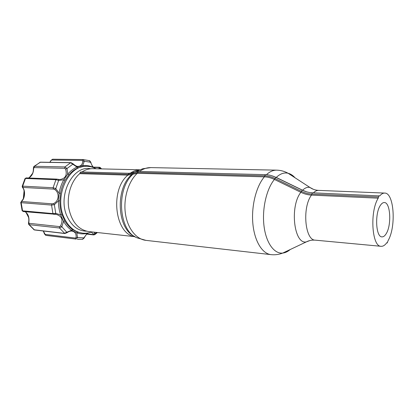 <?xml version="1.0" encoding="UTF-8"?>
<svg xmlns="http://www.w3.org/2000/svg" width="414" height="414" viewBox="0 0 414 414"><rect width="100%" height="100%" fill="white"/><g stroke="black" fill="none" stroke-linecap="round" stroke-linejoin="round"><path stroke-width="0.62" d="M306.52 191.791L302.608 190.228L276.257 177.435L271.367 175.614M302.282 190.155L302.225 190.129C305.579 191.739 308.963 192.629 312.384 192.795L379.307 195.9M379.048 195.687L378.479 197.059L311.758 194.068C308.275 193.887 304.828 192.981 301.423 191.34L274.974 178.491C271.491 176.825 268.065 175.94 264.691 175.831L137.624 172.426L128.18 174.289L80.047 172.866L79.726 173.663C71.368 180.701 66.685 195.097 68.745 208.009C71.674 221.826 78.272 229.666 88.529 231.545L135.083 236.704M133.857 172.167L132.511 172.695L131.797 174.511L137.303 173.29L264.38 176.84C267.672 176.949 271.01 177.813 274.404 179.438L300.859 192.308C304.362 193.99 307.902 194.927 311.483 195.113L378.22 198.182L378.479 197.059M79.726 173.663L127.859 175.143L128.883 173.29L80.756 171.929L80.047 172.866M134.985 236.648C115.123 234.707 109.508 190.181 127.859 175.143L131.797 174.511M386.805 242.713L387.209 242.749L386.759 242.775C384.942 245.264 383.059 246.444 381.108 246.304C371.922 246.925 369.599 211.601 378.22 198.182M387.209 242.749L388.218 240.405C396.327 226.339 394.035 192.645 384.673 193.074C383.017 193.022 381.382 193.969 379.767 195.92M386.034 233.957C391.768 225.62 390.557 202.223 384.29 202.544C383.002 202.503 381.755 203.367 380.538 205.142C374.598 213.106 375.783 237.284 381.993 236.87C383.405 236.948 384.751 235.98 386.034 233.957M139.565 169.787L92.736 168.695C89.031 168.622 85.444 169.709 81.982 171.965M55.29 214.317L56.061 214.354C61.96 216.046 63.445 219.927 60.522 225.997L59.461 226.593L29.146 223.306L28.799 222.592C29.503 217.495 28.255 213.872 25.052 211.714M60.491 193.374C61.334 188.613 62.85 184.261 65.039 180.323L68.884 174.786L67.715 174.128L63.766 179.795C61.52 183.826 59.963 188.287 59.104 193.167L58.421 200.821C58.41 205.794 59.155 210.498 60.656 214.938L63.539 221.335L64.812 220.874L62.002 214.623C60.542 210.291 59.818 205.701 59.828 200.847L60.491 193.374L59.104 193.167L55.792 188.572L53.101 187.749L53.489 189.1L54.731 189.565C59.771 192.795 59.016 201.344 53.489 203.564L52.18 203.823L51.559 205.07L52.93 213.583L53.68 214.328L55.264 214.323L55.74 213.339L52.93 213.583L22.568 210.835L22.118 210.597L20.741 202.586M93.455 167.401L99.039 167.52L99.355 167.986L98.563 168.829M100.498 168.876L100.493 167.592M93.264 167.51L92.922 167.23C89.641 165.735 86.221 165.186 82.655 165.584L77.18 167.044C73.708 168.514 70.551 170.873 67.715 174.128L67.006 168.503L64.92 166.94L64.62 168.317L65.562 169.062C67.378 175.257 65.396 178.755 59.616 179.552L58.426 179.407M89.367 160.606L90.578 162.262L92.927 167.391M68.884 174.786C71.648 171.608 74.722 169.3 78.111 167.861L83.452 166.428L82.655 165.584L84.327 161.217L90.857 162.304M99.355 167.986L100.876 168.886M71.037 162.64L70.654 162.733L78.111 167.861M65.562 169.062L67.006 168.503L72.807 164.213L72.968 163.701M56.785 179.117L55.937 179.697L58.664 180.4L63.772 179.795M54.731 189.565L55.792 188.572L58.664 180.4L58.312 179.386M23.51 211.549L22.568 210.835L21.176 202.694L21.688 201.163L20.731 202.43L21.176 202.694L51.559 205.07L54.358 204.707L58.426 200.821L59.828 200.847M62.002 214.623L60.656 214.938L55.74 213.339L54.358 204.707L53.489 203.564M28.799 222.592L28.478 222.898L28.613 224.233L29.203 224.662L59.512 228.011L61.846 226.789L63.544 221.34C65.754 225.133 68.445 228.114 71.606 230.293L76.735 232.87L77.672 232.15L72.673 229.62C69.588 227.493 66.97 224.579 64.812 220.874M71.606 230.303L66.799 232.228L61.846 226.789L60.522 225.997M72.005 231.1L72.036 231.105C75.069 231.742 76.419 233.848 76.088 237.419L75.384 238.076L45.147 234.381L43.372 231.007M66.861 232.803L66.799 232.228L64.413 233.356L34.129 229.801L28.84 224.533M75.384 238.076L76.041 239.08L77.609 237.589L76.74 232.87C80.176 234.008 83.638 234.184 87.126 233.392L83.944 237.859L82.417 239.339M84.228 237.9L76.088 237.419M94.599 234.748L94.982 233.646L93.869 232.135M87.877 232.989L87.126 233.392L87.204 233.087M65.039 180.323L63.766 179.795M71.606 230.293L72.673 229.62M33.399 167.944L33.663 168.27L34.139 167.592L34.434 166.278L33.798 166.599L33.399 167.944M28.654 177.999C31.868 176.255 33.539 173.016 33.663 168.27M32.08 174.372L30.289 176.856M26.884 213.36L28.369 216.527M24.266 191.915L23.764 197.499M21.497 201.204C22.967 199.729 23.862 197.876 24.198 195.636L24.364 193.762C24.255 190.745 23.696 188.737 22.682 187.728M34.077 166.35L40.515 162.169L71.001 162.64L73.03 163.773C75.26 165.719 76.937 166.599 78.07 166.402C80.963 166.231 82.541 164.467 82.8 161.124L84.327 161.217L83.064 159.545L82.22 160.394L82.8 161.124M49.99 162.319L50.932 160.71L52.573 159.214L83.064 159.545L89.647 160.699L90.847 162.257C91.075 163.84 92.032 165.641 93.709 167.675M49.794 162.314L50.932 160.71M24.985 178.667L26.294 177.906L56.754 179.112L59.606 179.552M22.661 186.15L22.17 186.393L22.47 187.485L22.889 187.811L23.055 187.444L22.661 186.15L25.482 178.46L55.937 179.697L53.101 187.749L22.661 186.15M44.443 233.584L43.18 230.986M21.688 201.163C24.861 198.875 25.59 190.776 22.889 187.811M96.617 232.44L94.982 233.646L93.58 234.101L93.181 234.547L93.714 234.919M91.256 232.119L93.58 234.101M97.425 232.528L94.899 234.521L93.693 234.919L86.816 234.127M44.236 233.651L45.731 235.333L45.147 234.381M276.179 177.513L276.257 177.435C280.159 173.73 284.097 172.333 288.072 173.249C290.602 173.875 292.926 175.381 295.037 177.777M302.551 190.285L302.608 190.228C305.009 187.858 307.436 186.926 309.9 187.433C312.425 189.234 315.359 190.223 318.692 190.393L384.673 193.074M312.384 192.795L311.483 195.113C301.956 207.569 305.009 240.56 315.359 240.167L381.108 246.304M275.884 177.373L302.225 190.129L300.828 192.293M133.52 173.088L134.022 172.105L138.323 171.412L265.338 174.646C268.789 174.744 272.283 175.645 275.817 177.337L274.404 179.438M265.338 174.646L264.38 176.84C256.204 186.352 251.236 206.043 252.85 223.539C254.434 241.057 262.207 253.715 271.004 254.631C275.02 255.065 278.927 254.548 282.726 253.078C274.156 254.046 266.021 242.883 263.992 225.873C261.922 208.899 266.502 188.944 274.42 179.448L274.989 178.501M138.323 171.412L137.303 173.29C128.423 181.404 123.305 198.171 125.359 213.189C127.383 228.223 136.144 239.318 145.951 240.368L271.004 254.631M301.423 191.34L300.859 192.308C289.541 206.441 294.002 244.529 306.246 241.931L309.951 240.534M133.298 173.927L133.308 173.927C115.252 188.768 118.849 232.849 138.038 238.128L145.951 240.368M132.009 173.678L131.792 174.517C114.983 188.396 117.095 229.128 134.633 236.43M313.372 192.836C315.116 191.149 316.891 190.331 318.692 190.393M313.382 189.312L309.9 187.433L288.072 173.249C284.506 171.282 280.702 170.247 276.661 170.149C273.173 170.092 269.757 171.608 266.409 174.698M290.235 249.518C287.818 251.608 285.318 252.794 282.726 253.078L306.246 241.931C308.994 240.482 312.032 239.892 315.359 240.167M139.456 169.833C136.273 170.025 133.184 171.158 130.203 173.243M139.539 171.443C143.187 168.819 146.949 167.541 150.825 167.608L142.68 168.772L136.377 171.51M135.611 171.639L139.083 170.004M64.92 166.94L34.434 166.278L40.168 162.257L70.654 162.733L64.92 166.94M34.139 167.592L64.62 168.317M83.452 166.428L86.981 166.319C68.522 164.565 53.701 196.681 64.222 217.955C68.569 226.981 74.665 232.042 82.505 233.129L77.672 232.15M86.495 231.193C78.267 231.007 71.87 226.23 67.306 216.853C56.972 195.889 72.854 164.72 90.676 168.772M31.992 174.879L31.454 175.52M28.514 217.091L26.305 212.672M23.567 198.063L24.178 191.34M29.565 177.461L32.349 173.813M83.017 159.545L52.583 159.214L50.741 160.632M51.766 160.027L82.22 160.394M93.222 167.127L99.567 167.261L99.039 167.52M23.055 187.444L53.489 189.1M34.507 229.967L29.203 224.662L29.146 223.306M59.461 226.593L59.512 228.011L64.817 233.527M23.324 211.554L56.03 214.348M52.18 203.823L21.792 201.509M93.181 234.547L87.106 233.853M47.098 235.54L76.041 239.08L45.778 235.343M128.883 173.29L132.351 172.757M386.717 242.832L387.4 242.894M150.825 167.608L276.661 170.149M72.036 231.105C70.442 230.924 68.74 231.467 66.939 232.74L64.791 233.522L34.502 229.967M96.058 168.772C93.222 167.225 90.195 166.407 86.981 166.319M82.505 233.129C85.703 233.47 88.813 233.061 91.83 231.907M33.415 168.105C33.291 170.149 33.782 174.558 28.592 177.994M28.597 217.469L26.01 212.382M23.355 198.591L24.064 190.776M29.244 177.668L32.499 173.476M40.474 162.174L39.884 162.298M99.562 167.261L101.689 168.907M24.98 178.667L22.216 186.217M25.052 178.517L26.258 177.901M25.011 211.709C25.508 211.554 26.506 212.791 28.002 215.425C28.897 217.867 29.068 220.305 28.525 222.727M33.829 229.708L34.471 229.961M22.149 210.736L23.293 211.554M88.317 232.911C86.712 233.931 85.346 235.607 84.213 237.931L82.64 239.313L77.325 239.276"/></g></svg>
